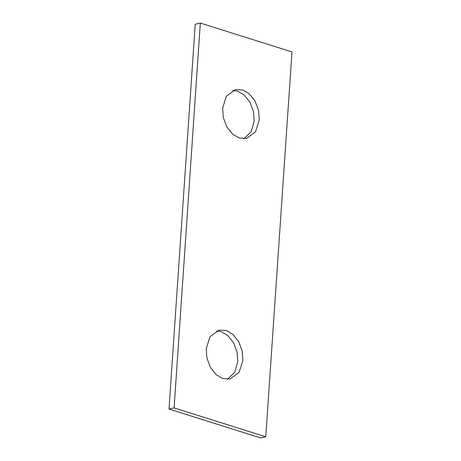 <?xml version="1.0" encoding="UTF-8"?>
<svg xmlns="http://www.w3.org/2000/svg" width="461" height="461" viewBox="0 0 461 461"><rect width="100%" height="100%" fill="white"/><g stroke="black" fill="none" stroke-linecap="round" stroke-linejoin="round"><path stroke-width="0.69" d="M174.097 407.893L200.333 23.05L195.239 24.226L169.003 409.068L260.667 437.95L265.761 436.774L174.097 407.893L169.003 409.068M232.84 90.442L237.496 91.122L244.128 94.937L249.977 102.25L253.504 111.695L254.19 120.949L251.222 131.662L243.967 138.732M216.44 330.969L221.096 331.649L227.728 335.464L233.577 342.777L237.104 352.221L237.79 361.476L234.822 372.188L227.567 379.259M200.333 23.05L291.997 51.932L265.761 436.774M239.311 138.052L232.678 134.237L226.829 126.925L223.303 117.486L222.617 108.226L226.368 96.205L235.329 89.595L242.59 89.947L249.222 93.762L255.071 101.08L258.598 110.519L259.284 119.779L255.527 131.8L246.572 138.404L239.311 138.052M222.911 378.579L216.278 374.764L210.429 367.452L206.903 358.013L206.217 348.752L209.974 336.732L218.929 330.122L226.19 330.474L232.822 334.288L238.677 341.607L242.204 351.046L242.884 360.306L239.132 372.327L230.177 378.93L222.911 378.579"/></g></svg>

